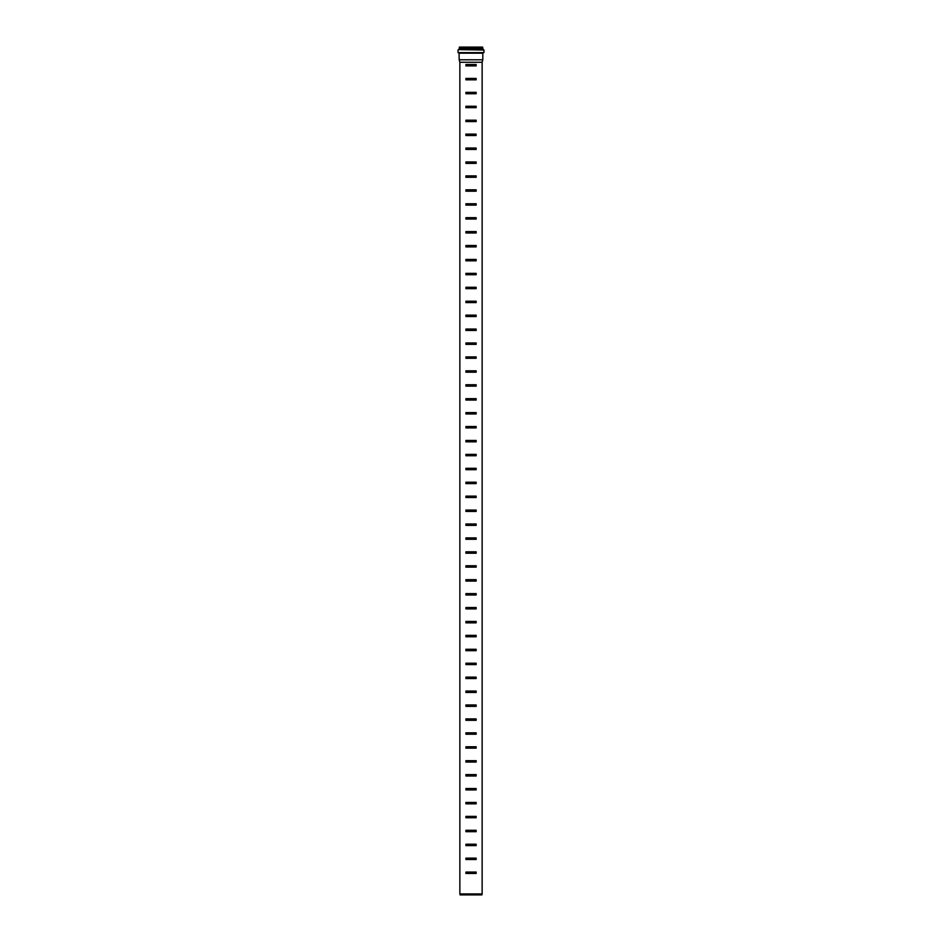 <?xml version="1.0" encoding="UTF-8"?>
<svg xmlns="http://www.w3.org/2000/svg" width="942" height="942" viewBox="0 0 942 942"><rect width="100%" height="100%" fill="white"/><g stroke="black" fill="none" stroke-linecap="round" stroke-linejoin="round"><path stroke-width="1.41" d="M482.127 880.417L482.127 879.027M482.127 866.499L482.127 865.109M482.127 852.569L482.127 851.179M482.127 838.651L482.127 837.261M482.127 824.721L482.127 823.332M482.127 810.803L482.127 809.413M482.127 796.873L482.127 795.484M482.127 782.955L482.127 781.566M482.127 769.037L482.127 767.636M482.127 755.107L482.127 753.718M482.127 741.189L482.127 739.788M482.127 727.259L482.127 725.87M482.127 713.341L482.127 711.94M482.127 699.411L482.127 698.022M482.127 685.493L482.127 684.104M482.127 671.564L482.127 670.174M482.127 657.646L482.127 656.256M482.127 643.716L482.127 642.326M482.127 629.798L482.127 628.408M482.127 615.868L482.127 614.478M482.127 601.95L482.127 600.56M482.127 588.032L482.127 586.63M482.127 574.102L482.127 572.712M482.127 560.184L482.127 558.783M482.127 546.254L482.127 544.865M482.127 532.336L482.127 530.935M482.127 518.406L482.127 517.017M482.127 504.488L482.127 503.099M482.127 490.558L482.127 489.169M482.127 476.64L482.127 475.251M482.127 462.71L482.127 461.321M482.127 448.792L482.127 447.403M482.127 434.874L482.127 433.473M482.127 420.944L482.127 419.555M482.127 407.026L482.127 405.625M482.127 393.097L482.127 391.707M482.127 379.179L482.127 377.777M482.127 365.249L482.127 363.859M482.127 351.331L482.127 349.941M482.127 337.401L482.127 336.011M482.127 323.483L482.127 322.093M482.127 309.553L482.127 308.164M482.127 295.635L482.127 294.245M482.127 281.705L482.127 280.316M482.127 267.787L482.127 266.398M482.127 253.869L482.127 252.468M482.127 239.939L482.127 238.55M482.127 226.021L482.127 224.62M482.127 212.091L482.127 210.702M482.127 198.173L482.127 196.772M482.127 184.243L482.127 182.854M482.127 170.325L482.127 168.936M482.127 156.396L482.127 155.006M482.127 142.477L482.127 141.088M482.127 128.548L482.127 127.158M482.127 114.63L482.127 113.24M482.127 100.7L482.127 99.31M482.127 86.782L482.127 85.392M482.127 72.864L482.127 71.462M476.169 872.068L476.169 873.446M465.913 872.068L465.913 873.458L465.913 872.068L476.087 872.068M476.087 873.458L465.913 873.458M476.169 858.15L476.169 859.528M465.913 858.138L465.913 859.54L465.913 858.138L476.087 858.138M476.087 859.54L465.913 859.54M476.169 844.22L476.169 845.61M465.913 844.22L465.913 845.61L465.913 844.22L476.087 844.22M476.087 845.61L465.913 845.61M476.169 830.302L476.169 831.68M465.913 830.291L465.913 831.692L465.913 830.291L476.087 830.291M476.087 831.692L465.913 831.692M476.169 816.373L476.169 817.762M465.913 816.373L465.913 817.762L465.913 816.373L476.087 816.373M476.087 817.762L465.913 817.762M476.169 802.454L476.169 803.832M465.913 802.443L465.913 803.844L465.913 802.443L476.087 802.443M476.087 803.844L465.913 803.844M476.169 788.536L476.169 789.914M465.913 788.525L465.913 789.914L465.913 788.525L476.087 788.525M476.087 789.914L465.913 789.914M476.169 774.607L476.169 775.984M465.913 774.607L465.913 775.996L465.913 774.607L476.087 774.607M476.087 775.996L465.913 775.996M476.169 760.689L476.169 762.066M465.913 760.677L465.913 762.066L465.913 760.677L476.087 760.677M476.087 762.066L465.913 762.066M476.169 746.759L476.169 748.136M465.913 746.759L465.913 748.148L465.913 746.759L476.087 746.759M476.087 748.148L465.913 748.148M476.169 732.841L476.169 734.218M465.913 732.829L465.913 734.218L465.913 732.829L476.087 732.829M476.087 734.218L465.913 734.218M476.169 718.911L476.169 720.289M465.913 718.911L465.913 720.3L465.913 718.911L476.087 718.911M476.087 720.3L465.913 720.3M476.169 704.993L476.169 706.37M465.913 704.981L465.913 706.37L465.913 704.981L476.087 704.981M476.087 706.37L465.913 706.37M476.169 691.063L476.169 692.441M465.913 691.063L465.913 692.452L465.913 691.063L476.087 691.063M476.087 692.452L465.913 692.452M476.169 677.145L476.169 678.523M465.913 677.133L465.913 678.534L465.913 677.133L476.087 677.133M476.087 678.534L465.913 678.534M476.169 663.215L476.169 664.605M465.913 663.215L465.913 664.605L465.913 663.215L476.087 663.215M476.087 664.605L465.913 664.605M476.169 649.297L476.169 650.675M465.913 649.285L465.913 650.687L465.913 649.285L476.087 649.285M476.087 650.687L465.913 650.687M476.169 635.367L476.169 636.757M465.913 635.367L465.913 636.757L465.913 635.367L476.087 635.367M476.087 636.757L465.913 636.757M476.169 621.449L476.169 622.827M465.913 621.437L465.913 622.839L465.913 621.437L476.087 621.437M476.087 622.839L465.913 622.839M476.169 607.531L476.169 608.909M465.913 607.519L465.913 608.909L465.913 607.519L476.087 607.519M476.087 608.909L465.913 608.909M476.169 593.601L476.169 594.979M465.913 593.601L465.913 594.991L465.913 593.601L476.087 593.601M476.087 594.991L465.913 594.991M476.169 579.683L476.169 581.061M465.913 579.671L465.913 581.061L465.913 579.671L476.087 579.671M476.087 581.061L465.913 581.061M476.169 565.753L476.169 567.131M465.913 565.753L465.913 567.143L465.913 565.753L476.087 565.753M476.087 567.143L465.913 567.143M476.169 551.835L476.169 553.213M465.913 551.824L465.913 553.213L465.913 551.824L476.087 551.824M476.087 553.213L465.913 553.213M476.169 537.906L476.169 539.283M465.913 537.906L465.913 539.295L465.913 537.906L476.087 537.906M476.087 539.295L465.913 539.295M476.169 523.987L476.169 525.365M465.913 523.976L465.913 525.377L465.913 523.976L476.087 523.976M476.087 525.377L465.913 525.377M476.169 510.058L476.169 511.447M465.913 510.058L465.913 511.447L465.913 510.058L476.087 510.058M476.087 511.447L465.913 511.447M476.169 496.14L476.169 497.517M465.913 496.128L465.913 497.529L465.913 496.128L476.087 496.128M476.087 497.529L465.913 497.529M476.169 482.21L476.169 483.599M465.913 482.21L465.913 483.599L465.913 482.21L476.087 482.21M476.087 483.599L465.913 483.599M476.169 468.292L476.169 469.669M465.913 468.28L465.913 469.681L465.913 468.28L476.087 468.28M476.087 469.681L465.913 469.681M476.169 454.362L476.169 455.751M465.913 454.362L465.913 455.751L465.913 454.362L476.087 454.362M476.087 455.751L465.913 455.751M476.169 440.444L476.169 441.822M465.913 440.432L465.913 441.833L465.913 440.432L476.087 440.432M476.087 441.833L465.913 441.833M476.169 426.526L476.169 427.903M465.913 426.514L465.913 427.903L465.913 426.514L476.087 426.514M476.087 427.903L465.913 427.903M476.169 412.596L476.169 413.974M465.913 412.596L465.913 413.985L465.913 412.596L476.087 412.596M476.087 413.985L465.913 413.985M476.169 398.678L476.169 400.056M465.913 398.666L465.913 400.056L465.913 398.666L476.087 398.666M476.087 400.056L465.913 400.056M476.169 384.748L476.169 386.126M465.913 384.748L465.913 386.138L465.913 384.748L476.087 384.748M476.087 386.138L465.913 386.138M476.169 370.83L476.169 372.208M465.913 370.818L465.913 372.208L465.913 370.818L476.087 370.818M476.087 372.208L465.913 372.208M476.169 356.9L476.169 358.278M465.913 356.9L465.913 358.29L465.913 356.9L476.087 356.9M476.087 358.29L465.913 358.29M476.169 342.982L476.169 344.36M465.913 342.97L465.913 344.372L465.913 342.97L476.087 342.97M476.087 344.372L465.913 344.372M476.169 329.052L476.169 330.442M465.913 329.052L465.913 330.442L465.913 329.052L476.087 329.052M476.087 330.442L465.913 330.442M476.169 315.134L476.169 316.512M465.913 315.123L465.913 316.524L465.913 315.123L476.087 315.123M476.087 316.524L465.913 316.524M476.169 301.204L476.169 302.594M465.913 301.204L465.913 302.594L465.913 301.204L476.087 301.204M476.087 302.594L465.913 302.594M476.169 287.286L476.169 288.664M465.913 287.275L465.913 288.676L465.913 287.275L476.087 287.275M476.087 288.676L465.913 288.676M476.169 273.368L476.169 274.746M465.913 273.357L465.913 274.746L465.913 273.357L476.087 273.357M476.087 274.746L465.913 274.746M476.169 259.439L476.169 260.816M465.913 259.439L465.913 260.828L465.913 259.439L476.087 259.439M476.087 260.828L465.913 260.828M476.169 245.521L476.169 246.898M465.913 245.509L465.913 246.898L465.913 245.509L476.087 245.509M476.087 246.898L465.913 246.898M476.169 231.591L476.169 232.968M465.913 231.591L465.913 232.98L465.913 231.591L476.087 231.591M476.087 232.98L465.913 232.98M476.169 217.673L476.169 219.05M465.913 217.661L465.913 219.05L465.913 217.661L476.087 217.661M476.087 219.05L465.913 219.05M476.169 203.743L476.169 205.12M465.913 203.743L465.913 205.132L465.913 203.743L476.087 203.743M476.087 205.132L465.913 205.132M476.169 189.825L476.169 191.202M465.913 189.813L465.913 191.202L465.913 189.813L476.087 189.813M476.087 191.202L465.913 191.202M476.169 175.895L476.169 177.273M465.913 175.895L465.913 177.284L465.913 175.895L476.087 175.895M476.087 177.284L465.913 177.284M476.169 161.977L476.169 163.355M465.913 161.965L465.913 163.366L465.913 161.965L476.087 161.965M476.087 163.366L465.913 163.366M476.169 148.047L476.169 149.437M465.913 148.047L465.913 149.437L465.913 148.047L476.087 148.047M476.087 149.437L465.913 149.437M476.087 134.117L476.087 135.518L465.913 135.518L465.913 134.117L476.087 134.117M465.913 135.518L465.807 134.129M476.169 120.199L476.169 121.589M465.913 120.199L465.913 121.589L465.913 120.199L476.087 120.199M476.087 121.589L465.913 121.589M476.169 106.281L476.169 107.659M465.913 106.269L465.913 107.671L465.913 106.269L476.087 106.269M476.087 107.671L465.913 107.671M476.169 92.363L476.169 93.741M465.913 92.351L465.913 93.741L465.913 92.351L476.087 92.351M476.087 93.741L465.913 93.741M476.169 78.433L476.169 79.811M465.913 78.433L465.913 79.823L465.913 78.433L476.087 78.433M476.087 79.823L465.913 79.823M476.169 64.515L476.169 65.893M465.913 64.503L465.913 65.893L465.913 64.503L476.087 64.503M476.087 65.893L465.913 65.893M482.351 47.1L459.649 47.1M482.21 48.643L471 48.643L482.728 48.607L482.587 47.1L459.413 47.1L459.79 48.643M482.905 48.666L459.095 48.666L458.683 49.585L483.317 49.585L482.869 48.643L459.237 48.643M459.272 48.607L471 48.607L459.095 48.666M471 49.608L458.46 49.608L471 49.608M458.048 50.02L458.048 52.622L483.952 52.622L483.952 50.02L458.46 49.608M483.952 52.622L458.048 52.622M471 53.046L459.048 53.046L459.19 59.793L482.81 59.793L482.81 53.188L459.19 53.188M482.139 71.663L482.139 62.278L459.861 62.278L459.19 59.793M482.139 62.278L482.81 59.793M459.861 893.923L460.12 894.9L481.88 894.9L482.139 893.923L459.861 893.923L459.861 62.278M482.139 893.923L482.139 880.217M482.139 879.227L482.139 866.299M482.139 865.298L482.139 852.369M482.139 851.38L482.139 838.451M482.139 837.462L482.139 824.521M482.139 823.532L482.139 810.603M482.139 809.614L482.139 796.685M482.139 795.684L482.139 782.755M482.139 781.766L482.139 768.837M482.139 767.836L482.139 754.907M482.139 753.918L482.139 740.989M482.139 739.988L482.139 727.059M482.139 726.07L482.139 713.141M482.139 712.14L482.139 699.211M482.139 698.222L482.139 685.293M482.139 684.292L482.139 671.363M482.139 670.374L482.139 657.445M482.139 656.456L482.139 643.527M482.139 642.526L482.139 629.597M482.139 628.608L482.139 615.679M482.139 614.679L482.139 601.75M482.139 600.76L482.139 587.832M482.139 586.831L482.139 573.902M482.139 572.913L482.139 559.984M482.139 558.983L482.139 546.054M482.139 545.065L482.139 532.136M482.139 531.135L482.139 518.206M482.139 517.217L482.139 504.288M482.139 503.287L482.139 490.358M482.139 489.369L482.139 476.44M482.139 475.451L482.139 462.522M482.139 461.521L482.139 448.592M482.139 447.603L482.139 434.674M482.139 433.673L482.139 420.744M482.139 419.755L482.139 406.826M482.139 405.825L482.139 392.896M482.139 391.907L482.139 378.978M482.139 377.978L482.139 365.049M482.139 364.059L482.139 351.13M482.139 350.13L482.139 337.201M482.139 336.212L482.139 323.283M482.139 322.282L482.139 309.353M482.139 308.364L482.139 295.435M482.139 294.446L482.139 281.517M482.139 280.516L482.139 267.587M482.139 266.598L482.139 253.669M482.139 252.668L482.139 239.739M482.139 238.75L482.139 225.821M482.139 224.82L482.139 211.891M482.139 210.902L482.139 197.973M482.139 196.972L482.139 184.043M482.139 183.054L482.139 170.125M482.139 169.124L482.139 156.195M482.139 155.206L482.139 142.277M482.139 141.288L482.139 128.347M482.139 127.358L482.139 114.429M482.139 113.44L482.139 100.511M482.139 99.511L482.139 86.582M482.139 85.592L482.139 72.664M482.728 47.241L459.272 47.241"/></g></svg>
